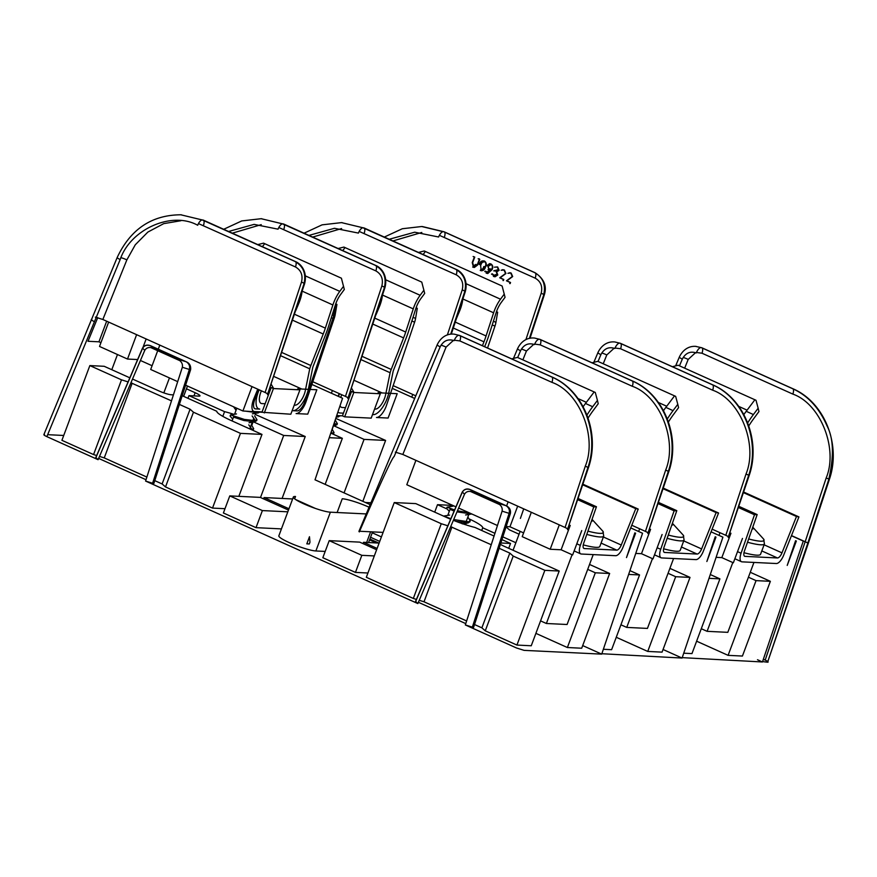 <?xml version="1.0" encoding="UTF-8"?>
<svg xmlns="http://www.w3.org/2000/svg" width="877" height="877" viewBox="0 0 877 877"><rect width="100%" height="100%" fill="white"/><g stroke="black" fill="none" stroke-linecap="round" stroke-linejoin="round"><path stroke-width="1.32" d="M701.282 628.71L707.103 631.33L727.811 632.339L753.946 562.431M614.733 341.942L620.423 343.313A5.953 2.423 -65.8 0 0 620.039 343.225L712.113 384.652C743.696 397.873 760.852 441.054 748.432 476.025A5.953 0.866 -161.8 0 0 749.057 475.849C761.368 441.076 744.354 398.158 712.486 384.74A5.953 2.423 114.2 0 0 712.113 384.652M447.358 334.97L462.212 289.903A5.953 0.866 -161.8 0 1 465.259 291.734A5.953 0.866 -161.8 0 1 464.635 291.909C467.101 281.66 464.119 274.106 455.656 269.25A5.953 2.423 -65.8 0 1 456.04 269.338L363.966 227.91A5.953 2.423 -65.8 0 0 363.593 227.823L363.966 227.91M712.124 529.16L725.805 535.31L746.009 474.018C758.167 444.749 740.276 399.791 712.65 390.188A5.953 2.423 114.2 0 0 712.815 384.97M734.882 558.759L741.438 561.708A9.603 3.914 -65.8 0 1 741.065 553.223L754.494 514.744L757.169 514.58L744.441 551.03A5.953 2.423 114.2 0 0 744.672 556.292A5.953 2.423 114.2 0 0 745.055 556.38L777.461 557.958L761.806 550.92M707.103 631.33L732.81 562.552M720.017 532.701L719.008 535.398M730.157 533.194L730.958 533.238L721.837 557.619L733.347 562.793L742.468 538.423M716.103 557.333L721.837 557.619M308.956 235.398L334.477 228.294L358.408 233.085A5.953 2.423 -65.8 0 1 363.001 227.79L455.656 269.25M304.056 233.194L322.078 224.852L341.515 222.615L363.001 227.79M462.212 289.903C463.801 283.085 461.795 278.053 456.193 274.797L359.175 231.418M341.613 228.557L312.683 237.075M411.741 397.138L412.749 394.442L415.797 395.812M412.749 394.442L393.159 385.628M710.293 574.534L719.918 578.864L709.011 578.338M750.263 572.275L770.368 581.319L756.04 580.629L748.421 577.198M725.805 535.31C728.634 536.647 729.434 537.349 728.195 537.415L749.057 475.849M795.571 540.703L787.217 565.413L796.338 541.043L795.571 540.703M682.218 657.64L762.442 661.971L803.277 541.076L791.427 535.737M719.918 578.864L691.975 653.595L683.72 653.19M756.04 580.629L728.096 655.349L742.424 656.051L770.368 581.319M728.096 655.349L696.612 641.186M762.442 661.971L757.487 659.734M490.484 268.932L488.632 268.811L490.89 268.976L488.632 268.811L487.919 266.246L490.188 264.876M490.89 268.976L489.037 268.844L487.919 266.246M488.336 266.279L490.594 264.909M484.751 271.519L485.518 271.168L487.722 272.418L484.751 271.519L485.518 271.168M486.943 272.21L490.528 269.963L488.029 269.656L490.122 269.93L486.943 272.21M490.649 263.966L489.541 263.659L486.658 265.797L489.958 263.692L491.054 263.999C492.918 265.347 493.258 267.222 492.074 269.623L487.809 273.503L486.132 273.109L487.404 273.46L491.668 269.579C492.852 267.178 492.512 265.314 490.649 263.966L491.054 263.999M509.712 283.556L510.129 282.471L506.457 280.815L512.267 276.518L510.732 272.999L507.904 273.306L509.932 272.736L511.138 273.043L512.672 276.551L506.873 280.859L510.535 282.504L510.129 283.6M496.667 271.914L497.785 274.972L495.088 276.77L493.367 276.365L494.683 276.726L497.369 274.929L496.25 271.87L498.717 270.291L497.237 266.937L494.453 267.189L497.654 266.97L499.123 270.324L496.667 271.892M497.445 269.864L493.762 270.861L496.108 271.092L494.935 270.84L497.445 269.864M496.097 274.523L493.707 275.4L491.515 274.117L492.26 273.799L494.475 275.619L493.707 275.4L496.097 274.523M480.256 270.467L481.703 270.785L480.256 270.467C482.646 270.982 484.236 269.831 485.047 267.003C486.362 264.448 486.033 262.453 484.06 261.006L484.477 261.039C486.439 262.486 486.768 264.492 485.452 267.046C484.652 269.864 483.052 271.015 480.662 270.5M484.06 261.006C481.681 260.491 480.081 261.642 479.28 264.459L479.686 264.492C480.497 261.686 482.087 260.524 484.477 261.039L484.06 261.006M389.213 239.268L414.7 232.197L438.61 236.998A5.953 2.423 -65.8 0 1 443.203 231.703L422.374 226.551L444.168 231.813A5.953 2.423 -65.8 0 0 443.784 231.725L534.63 272.604C543.093 277.461 546.086 285.014 543.608 295.264A5.953 0.866 -161.8 0 0 544.233 295.1A5.953 0.866 -161.8 0 0 541.186 293.258C542.775 286.45 540.78 281.407 535.178 278.152L439.366 235.321M472.681 267.057L473.975 267.419L477.22 264.953L479.379 259.318L478.151 258.77L479.259 258.858L479.785 259.351L477.636 264.986L474.391 267.452L472.681 267.057M476.003 264.372L473.163 265.994L472.232 262.607L474.358 257.06L473.131 256.512L474.764 257.093L472.648 262.64L473.58 266.038L474.293 266.235L473.163 265.994L476.003 264.372M502.981 280.53L503.387 279.434L499.726 277.79L505.536 273.481L504.001 269.973L502.795 269.667L501.162 270.269L504.407 270.006L505.941 273.514L500.131 277.823L503.804 279.478L503.387 280.563M491.515 274.117L492.26 273.799M493.762 270.861L494.606 270.544M480.947 264.964C481.407 262.947 482.438 261.949 484.038 261.96L483.633 261.927C482.032 261.916 480.991 262.914 480.53 264.92L481.089 269.579L480.53 264.92M484.203 266.575C483.731 268.592 482.701 269.59 481.089 269.579L480.684 269.535C482.295 269.557 483.326 268.559 483.786 266.542L484.203 266.575M384.312 237.064L402.313 228.744L421.705 226.518L443.203 231.703M421.804 232.46L392.951 240.945M679.489 365.841L682.306 359.121A5.953 0.844 -157.2 0 1 679.346 357.049C682.394 350.581 688.083 345.911 695.538 346.36L701.841 347.763A5.953 2.423 -65.8 0 0 701.457 347.676L792.304 388.555C807.662 395.374 819.25 407.86 827.088 426.025C833.61 438.467 834.126 456.435 828.622 479.938A5.953 0.866 -161.8 0 0 829.247 479.763L808.232 543.554L807.607 543.707L828.622 479.938M762.573 661.598L767.583 662.212L807.607 543.707C808.846 543.619 808.035 542.962 805.174 541.745L791.482 535.584L805.174 541.745L826.2 477.932C838.357 448.662 820.477 403.694 792.841 394.102L701.995 353.223L696.47 352.477M763.352 659.285L765.193 660.107C768.022 661.444 768.811 662.146 767.583 662.212L808.232 543.554M753.409 414.547L746.217 411.313L754.889 399.769L756.007 400.274L758.156 408.233L753.409 414.547A62.201 25.334 114.2 0 0 747.697 422.857M754.889 399.769L678.151 365.238L672.429 366.707M746.217 411.313A62.201 25.334 114.2 0 0 743.86 414.547M743.521 492.666L796.48 516.498L798.936 516.915L783.632 555.294A9.603 3.914 -65.8 0 1 776.342 563.527L742.041 561.85A9.603 3.914 -65.8 0 1 741.438 561.708M738.598 507.597L754.494 514.744M738.993 506.402L757.169 514.58M798.936 516.915L743.718 492.063M764.097 544.814L781.977 552.861L796.48 516.498M748.805 425.871A56.249 22.912 -65.8 0 1 753.595 418.811L758.945 411.554L758.156 408.233M781.977 552.861A5.953 2.423 -65.8 0 1 777.461 557.958M752.345 528.403A58.331 52.609 92.8 0 1 752.894 528.952L752.181 528.853M752.762 527.198L763.692 539.169A34.302 4.944 -159.5 0 1 748.651 538.96M763.692 539.169L764.426 543.915L760.545 554.297A35.946 5.185 -159.5 0 1 743.981 552.707M418.472 252.433L424.271 250.986L425.389 251.491L423.109 254.516M484.663 346.711L486.439 342.183A50.482 20.566 114.2 0 0 489.026 334.926L496.174 312.563A15.358 6.26 -65.8 0 1 501.271 302.433L505.053 297.303L502.126 286.023L425.389 251.491L423.142 254.538M504.286 294.069L500.504 299.2A20.993 8.551 114.2 0 0 493.608 312.793L486.066 335.957A44.541 18.143 -65.8 0 1 483.961 341.833L482.438 345.713M456.424 318.559L459.548 311.138A20.993 8.551 114.2 0 0 462.771 299.287M493.4 321.234L495.922 322.363L497.654 312.223L496.47 311.686M495.922 322.363A12.475 5.087 -65.8 0 1 494.957 326.123L492.227 324.896M487.557 348.016L494.957 326.123M456.183 521.431L468.197 522.922L469.82 521.376M450.033 509.34L454.122 511.061M456.983 511.872L471.782 513.977M469.666 513.023L457.454 510.776M454.593 509.965L447.062 507.158L453.003 506.172M467.858 517.024L470.204 520.883L468.614 521.804L453.705 519.557M450.855 518.735L443.729 516.06L449.682 515.073M333.172 434.192L333.644 433.041M333.26 425.805L335.343 425.696L336.965 424.15M336.264 416.904L340.265 415.873M339.147 415.676L336.636 415.786M335.211 420.039L337.36 423.668L333.633 424.698M332.109 429.204L334.027 432.558L331.769 433.556M252.817 430.278L253.278 429.127M233.501 417.101L243.959 420.543L254.988 421.782L256.61 420.236M236.176 407.948L239.772 409.57M245.121 411.094L258.266 412.892L259.943 411.817M258.792 411.762L252.137 411.434M254.648 415.884L256.994 419.743L255.393 420.664L244.376 419.425L230.541 414.909L230.103 416.027L232.723 419.173M251.326 424.786L253.672 428.645L251.403 429.642M338.116 248.52L343.905 247.073L345.023 247.577L342.754 250.603M372.517 414.58L373.251 414.624A17.858 7.268 114.2 0 0 388.796 392.764L393.126 371.399A9.022 3.672 -65.8 0 1 393.685 369.798L406.084 338.27A50.482 20.566 114.2 0 0 408.66 331.013L415.808 308.649A15.358 6.26 -65.8 0 1 420.916 298.52L424.698 293.389L421.771 282.109L345.023 247.577L342.786 250.625M339.542 393.74A17.858 7.268 114.2 0 0 338.467 396.415M337.93 411.971A17.858 7.268 114.2 0 0 338.971 412.738A17.858 7.268 114.2 0 0 340.112 413.001L343.433 413.166M423.931 290.155L420.149 295.286A20.993 8.551 114.2 0 0 413.253 308.879L405.711 332.043A44.541 18.143 -65.8 0 1 403.595 337.919L391.197 369.447A14.975 6.095 114.2 0 0 390.101 372.714L361.203 359.713M376.058 314.635L379.193 307.224A20.993 8.551 114.2 0 0 382.405 295.374M390.101 372.714L385.672 394.529A11.905 4.845 -65.8 0 1 375.312 409.099L374.578 409.066M345.494 407.652L342.173 407.487A11.905 4.845 -65.8 0 1 341.416 407.312A11.905 4.845 -65.8 0 1 340.068 405.645M340.736 397.434A11.905 4.845 -65.8 0 1 341.756 394.738M413.045 317.321L415.566 318.45L417.288 308.309L416.104 307.772M338.105 396.251L339.191 393.587M415.566 318.45A12.475 5.087 -65.8 0 1 414.602 322.21L411.872 320.982M377.735 393.63L378.064 392.753L397.193 393.685L388.083 418.055L376.485 417.496A12.475 5.087 -65.8 0 0 386.505 405.317L414.602 322.21M344.672 416.838L353.793 392.468L380.3 393.762L371.19 418.132L344.672 416.838L342.436 415.841L336.713 415.555L342.436 415.841L351.545 391.46L350.756 391.416M257.75 244.606L263.549 243.159L264.668 243.663L262.387 246.689M332.208 314.887L333.666 315.545A9.603 3.914 -65.8 0 1 332.92 318.428L304.823 401.545A9.603 3.914 -65.8 0 1 297.117 410.907L292.885 410.699A17.858 7.268 114.2 0 0 308.43 388.851L312.76 367.485A9.022 3.672 -65.8 0 1 313.319 365.884L325.718 334.356A50.482 20.566 114.2 0 0 328.305 327.099L335.452 304.736A15.358 6.26 -65.8 0 1 340.55 294.606L344.332 289.476L341.405 278.195L264.668 243.663L262.42 246.711M259.186 389.827A17.858 7.268 114.2 0 0 258.605 408.825A17.858 7.268 114.2 0 0 259.745 409.088L255.514 408.879A9.603 3.914 -65.8 0 1 254.911 408.737A9.603 3.914 -65.8 0 1 254.966 399.112L258.836 389.673M343.565 286.242L339.783 291.372A20.993 8.551 114.2 0 0 332.887 304.966L325.345 328.13A44.541 18.143 -65.8 0 1 323.24 334.005L310.842 365.534A14.975 6.095 114.2 0 0 309.734 368.8L280.848 355.799M295.702 310.721L298.827 303.31A20.993 8.551 114.2 0 0 302.05 291.46M309.734 368.8L305.317 390.616A11.905 4.845 -65.8 0 1 294.946 405.185L294.212 405.152M265.139 403.738L261.806 403.573A11.905 4.845 -65.8 0 1 261.05 403.398A11.905 4.845 -65.8 0 1 261.39 390.824M297.369 389.717L297.698 388.84L316.838 389.772L307.728 414.141L296.119 413.582A12.475 5.087 114.2 0 0 306.139 401.403L334.236 318.296A12.475 5.087 114.2 0 0 335.2 314.536L336.932 304.396L335.748 303.859M336.932 304.396L335.255 305.339M333.666 315.545L335.387 305.393M257.761 389.191L253.804 398.849A12.475 5.087 114.2 0 0 253.727 411.368A12.475 5.087 114.2 0 0 254.516 411.554L262.08 411.916L271.19 387.546L270.39 387.502M673.043 410.633L665.851 407.388L674.534 395.856L675.652 396.36L677.789 404.319L673.043 410.633A62.201 25.334 114.2 0 0 667.342 418.943M674.534 395.856L597.796 361.324L592.063 362.793M665.851 407.388A62.201 25.334 114.2 0 0 663.505 410.633M663.155 488.752L716.114 512.585L718.57 513.001L703.266 551.381A9.603 3.914 -65.8 0 1 695.976 559.614L661.686 557.936A9.603 3.914 -65.8 0 1 661.072 557.794A9.603 3.914 -65.8 0 1 660.699 549.309L674.128 510.831L676.803 510.666L664.075 547.116A5.953 2.423 114.2 0 0 664.306 552.378A5.953 2.423 114.2 0 0 664.689 552.466L697.094 554.045L681.451 547.007M658.232 503.683L674.128 510.831M658.627 502.488L676.803 510.666M718.57 513.001L663.352 488.149M683.731 540.901L701.611 548.947L716.114 512.585M668.438 421.958A56.249 22.912 -65.8 0 1 673.229 414.898L678.579 407.641L677.789 404.319M701.611 548.947A5.953 2.423 -65.8 0 1 697.094 554.045M671.979 524.49A58.331 52.609 92.8 0 1 672.538 525.038L671.826 524.939M672.396 523.284L683.336 535.255A34.302 4.944 -159.5 0 1 668.296 535.047M683.336 535.255L684.071 540.002L680.19 550.383A35.946 5.185 -159.5 0 1 663.615 548.794M592.688 406.72L585.496 403.475L594.168 391.942L595.286 392.447L597.434 400.405L592.688 406.72A62.201 25.334 114.2 0 0 586.976 415.029M594.168 391.942L517.43 357.41L511.708 358.879M585.496 403.475A62.201 25.334 114.2 0 0 583.139 406.72M582.799 484.838L635.759 508.671L638.215 509.077L622.911 547.467A9.603 3.914 -65.8 0 1 615.621 555.7L581.319 554.023A9.603 3.914 -65.8 0 1 580.717 553.88A9.603 3.914 -65.8 0 1 580.344 545.395L593.773 506.917L596.448 506.753L583.72 543.203A5.953 2.423 114.2 0 0 583.95 548.465A5.953 2.423 114.2 0 0 584.334 548.553L616.739 550.131L601.085 543.093M577.877 499.769L593.773 506.917M523.722 508.868L520.39 518.417M578.272 498.575L596.448 506.753M638.215 509.077L582.997 484.236M603.376 536.987L621.256 545.034L635.759 508.671M588.083 418.044A56.249 22.912 -65.8 0 1 592.874 410.973L598.224 403.727L597.434 400.405M621.256 545.034A5.953 2.423 -65.8 0 1 616.739 550.131M591.624 520.576A58.331 52.609 92.8 0 1 592.172 521.124L591.46 521.026M592.041 519.37L602.97 531.341A34.302 4.944 -159.5 0 1 587.93 531.133M602.97 531.341L603.705 536.088L599.824 546.47A35.946 5.185 -159.5 0 1 583.26 544.88M620.916 624.797L626.737 627.406L647.445 628.414L673.58 558.517M534.367 338.018L540.068 339.399A5.953 2.423 -65.8 0 0 539.684 339.311L631.747 380.739C663.33 393.959 680.497 437.141 668.066 472.111A5.953 0.866 -161.8 0 0 668.702 471.936C681.001 437.163 663.988 394.244 632.131 380.826A5.953 2.423 114.2 0 0 631.747 380.739M331.385 393.225L332.394 390.528L345.461 396.404L381.846 285.99A5.953 0.866 -161.8 0 1 384.893 287.82A5.953 0.866 -161.8 0 1 384.269 287.996C386.746 277.746 383.753 270.193 375.301 265.336A5.953 2.423 -65.8 0 1 375.674 265.424A5.953 2.423 -65.8 0 1 375.838 270.883L278.809 227.505M631.769 525.246L645.45 531.396L665.654 470.105C677.8 440.835 659.921 395.878 632.295 386.275A5.953 2.423 114.2 0 0 632.46 381.057M654.516 554.845L661.072 557.794M626.737 627.406L652.455 558.638M639.662 528.787L638.653 531.484M649.791 529.28L650.591 529.324L641.482 553.705L652.992 558.879L662.102 534.499M635.737 553.42L641.482 553.705M345.461 396.404C348.279 397.741 349.079 398.443 347.851 398.509L384.893 287.82C388.16 275.97 381.429 267.628 375.674 265.424L283.611 223.997A5.953 2.423 -65.8 0 0 283.227 223.909L283.611 223.997M228.59 231.484L254.111 224.38L278.053 229.171A5.953 2.423 -65.8 0 1 282.646 223.876L375.301 265.336M223.69 229.281L241.723 220.938L261.149 218.702L282.646 223.876M261.247 224.644L232.328 233.161M332.394 390.528L312.804 381.714M353.793 392.468L351.545 391.46M365.457 502.51L370.927 502.773M629.927 570.62L639.552 574.95L628.645 574.424M669.907 568.362L690.013 577.406L675.674 576.715L668.066 573.284M335.759 418.395L385.606 440.429L364.065 439.377L334.082 425.893M330.782 433.117L342.359 438.325L329.248 437.689M645.45 531.396C648.278 532.734 649.068 533.435 647.84 533.501L668.702 471.936M715.204 536.779L706.862 561.499L715.972 537.13L715.204 536.779M601.863 653.727L682.087 658.057L722.911 537.163L711.061 531.824M414.689 398.465L392.238 388.358M639.552 574.95L611.62 649.682L603.365 649.276M675.674 576.715L647.741 651.436L662.069 652.137L690.013 577.406M647.741 651.436L616.257 637.272M362.837 501.326L385.606 440.429M344.058 492.885L364.065 439.377M325.148 484.367L342.359 438.325M682.087 658.057L663.056 649.495M540.561 620.883L546.382 623.492L567.09 624.501L593.225 554.604M455.93 506.84L406.796 484.729L415.906 460.348L531.319 512.289L522.21 536.658L550.186 549.254L561.116 549.78L572.626 554.966L581.747 530.585M454.012 334.104L459.701 335.485A5.953 2.423 -65.8 0 0 459.318 335.387L551.392 376.825C582.975 390.046 600.131 433.227 587.711 468.197A5.953 0.866 -161.8 0 0 588.335 468.022C600.646 433.249 583.633 390.331 551.765 376.913A5.953 2.423 114.2 0 0 551.392 376.825M264.317 412.924L273.427 388.555L299.934 389.848L290.824 414.218L242.918 410.984L252.028 386.614L265.095 392.49L301.491 282.076A5.953 0.866 -161.8 0 1 304.538 283.907A5.953 0.866 -161.8 0 1 303.913 284.082C306.38 273.832 303.398 266.279 294.935 261.423A5.953 2.423 -65.8 0 1 295.319 261.51L203.245 220.083A5.953 2.423 -65.8 0 0 202.872 219.995L203.245 220.083M95.33 317.123L102.85 319.48L252.028 386.614M309.976 542.194L309.307 543.97L306.818 543.85L309.482 536.735L309.976 542.194M152.883 482.821C154.188 483.49 154.089 483.644 152.598 483.26L145.582 481.056L182.339 367.266C182.975 363.9 181.353 361.171 177.483 359.066L153.464 348.246C149.364 346.766 146.459 347.467 144.76 350.351L98.092 459.691L95.944 457.542M472.637 626.704C473.942 627.373 473.843 627.526 472.352 627.143L465.336 624.939L502.093 511.148C502.729 507.783 501.107 505.053 497.237 502.949L473.218 492.14C469.118 490.66 466.213 491.35 464.514 494.233L417.847 603.573L415.698 601.425M531.319 512.289L565.084 527.483L585.288 466.191C597.445 436.921 579.554 391.964 551.929 382.361A5.953 2.423 114.2 0 0 552.093 377.143M574.161 550.931L580.717 553.88M546.382 623.492L572.089 554.724M513.056 550.274L520.127 531.341M458.616 508.046L497.445 525.52M508.134 501.852L506.599 505.952M517.671 506.139L509.954 526.759L523.613 532.909M506.161 526.584L509.954 526.759M559.296 524.874L550.186 549.254M569.436 525.367L570.236 525.411L561.116 549.78M395.319 452.115L402.839 454.472L415.906 460.348M378.809 543.06L369.886 539.048M370.554 537.272L379.741 541.405M265.095 392.49C267.923 393.828 268.724 394.529 267.485 394.595L304.538 283.907C307.805 272.056 301.074 263.714 295.319 261.51M44.464 434.532C43.236 434.597 44.025 435.299 46.854 436.636L120.16 259.57C130.3 229.204 171.881 210.798 197.687 225.257A5.953 2.423 -65.8 0 1 202.28 219.963L294.935 261.423M120.16 259.57A5.953 0.844 -157.2 0 1 117.2 257.487C130.52 229.193 151.71 214.964 180.794 214.788L202.28 219.963M301.491 282.076C303.08 275.257 301.074 270.226 295.472 266.959L198.454 223.58M180.892 220.73L163.725 223.635L147.862 232.076L135.277 244.793L126.847 259.899L102.85 319.48M187.481 386.044L183.633 396.349M163.835 392.885L169.436 377.921M117.474 354.538L111.796 369.71M136.615 334.674L127.505 359.055L99.529 346.459L108.638 322.089M100.932 342.71L98.948 341.811L106.665 321.201M273.427 388.555L271.19 387.546M177.691 381.638L150.691 369.48L157.707 350.712M158.277 349.189L159.8 345.11M242.918 410.984L185.595 385.189M143.083 347.171L146.152 338.971M152.094 365.731L140.43 360.48M137.623 359.548L127.505 359.055M377.11 548.432L363.517 542.315L379.116 543.082M374.304 555.93L361.828 555.327L329.215 540.649L359.702 542.129L376.617 549.747M295.637 499.539L315.38 508.43M288.961 508.77L264.076 497.566L292.622 498.958M287.82 511.817L262.387 510.578L229.774 495.9L260.261 497.391L288.467 510.074M447.84 525.783L441.263 523.722L394.255 502.565L415.797 503.617L446.338 517.364A28.985 4.177 -159.5 0 0 450.646 519.228M491.241 544.749L450.668 526.66M500.438 544.277A9.603 1.381 -159.5 0 0 504.363 546.36L559.197 571.037L544.858 570.335L513.209 556.095L509.822 553.102L499.145 548.3M501.951 539.596L510.535 543.455L500.855 542.984M453.376 520.335A28.985 4.177 -159.5 0 0 474.928 527.428L494.058 536.044M447.325 509.088L437.502 504.681L451.523 505.36M469.633 519.151A28.985 4.177 -159.5 0 1 482.712 527.811L481.714 530.486M515.873 542.731L502.839 536.867M494.935 533.315L482.712 527.811M589.541 564.448L609.647 573.492L595.319 572.791L587.7 569.37M506.062 526.88L509.438 529.861L519.063 534.192M193.97 395.878L195.143 392.721A9.603 1.381 -159.5 0 1 199.989 395.889A9.603 1.381 -159.5 0 1 198.991 396.119L188.972 395.637L224.567 411.653A28.985 4.177 -159.5 0 1 233.973 414.361M255.196 414.415L305.24 436.516L283.699 435.463L253.727 421.98M195.143 392.721L186.45 388.807M182.197 395.713L216.783 411.269A28.985 4.177 -159.5 0 0 231.462 420.664L261.993 434.411L240.462 433.359L193.455 412.212L190.068 409.219L179.39 404.418M132.515 379.039L159.022 390.967A9.603 1.381 -159.5 0 0 171.158 394.76L173.416 394.869M128.086 381.901L121.508 379.84L89.849 365.588L104.188 366.29L129.829 377.823M171.486 400.866L130.914 382.778M95.867 457.728L142.534 348.388C144.179 345.439 146.897 344.573 150.691 345.801A1.918 0.778 -65.8 0 1 150.811 345.834L150.811 345.834A1.918 0.778 -65.8 0 1 150.921 345.911M186.483 361.927A1.918 0.778 114.2 0 0 186.352 361.828L186.352 361.828A1.918 0.778 114.2 0 0 186.231 361.795L177.483 359.066M144.76 350.351L142.622 348.18M95.779 457.586L142.458 348.235C144.431 345.154 147.226 344.365 150.811 345.834L186.352 361.828C189.564 363.264 190.989 365.862 190.627 369.634L189.366 369.458C190.177 366.18 189.125 363.626 186.231 361.795L150.691 345.801L153.464 348.246M359.537 531.254L359.307 531.922C380.903 482.076 392.523 456.961 394.146 456.555L440.166 346.843C443.411 340.725 448.07 338.665 454.143 340.66A5.953 2.423 -65.8 0 1 458.737 335.365M415.621 601.611L462.289 492.271C463.933 489.322 466.652 488.456 470.445 489.695A1.918 0.778 -65.8 0 1 470.565 489.717L470.565 489.717A1.918 0.778 -65.8 0 1 470.675 489.794M506.237 505.81A1.918 0.778 114.2 0 0 506.106 505.711L506.106 505.711A1.918 0.778 114.2 0 0 505.985 505.678L497.237 502.949M464.514 494.233L462.376 492.063M473.613 627.329L510.381 513.516L509.12 513.341C509.932 510.063 508.879 507.509 505.985 505.678L470.445 489.695L473.218 492.14M565.084 527.483C567.912 528.82 568.713 529.522 567.474 529.587L588.335 468.022M634.849 532.865L626.496 557.586L635.617 533.216L634.849 532.865M465.336 624.939L516.575 648.004L524.095 650.361L601.721 654.132L642.556 533.249L630.706 527.91M383.106 532.394L359.592 531.254M450.427 504.363L450.044 505.284M370.16 504.626L315.018 479.807L342.567 398.257L311.872 384.444M337.119 512.519L342.249 498.783A20.927 3.015 -159.5 0 1 369.064 507.224M366.246 513.933L330.377 512.19A20.927 3.015 -159.5 0 1 307.794 505.569A20.927 3.015 -159.5 0 1 293.356 497.018A20.927 3.015 -159.5 0 1 295.527 496.503L294.65 498.827M376.332 542.94L369.568 539.903M372.232 532.788L381.418 536.921M94.157 321.563C91.372 320.116 90.605 319.371 91.822 319.316M43.85 434.674L117.2 257.487M97.742 317.617L88.018 341.285L98.948 341.811M363.023 543.63L363.517 542.315M329.215 540.649L322.835 557.728L355.448 572.407L361.828 555.327M367.923 573.01L355.448 572.407M263.582 498.881L264.076 497.566M281.429 528.897L256.007 527.658L262.387 510.578M256.007 527.658L223.394 512.979L229.774 495.9M559.197 571.037L531.254 645.768L516.926 645.066L544.858 570.335M516.926 645.066L485.266 630.826L513.209 556.095M485.266 630.826L481.879 627.833L509.822 553.102M466.619 620.971L424.008 601.786L451.94 527.066M481.879 627.833L474.512 624.523M416.422 599.419L413.319 598.454L441.263 523.722M424.008 601.786L419.25 600.307M413.319 598.454L366.323 577.296L394.255 502.565M508.715 548.322L510.535 543.455M434.718 512.135L437.502 504.681M595.319 572.791L567.375 647.522L581.703 648.224L609.647 573.492M567.375 647.522L535.891 633.358M282.087 498.443L305.24 436.516M260.513 497.5L283.699 435.463M222.813 416.356L224.567 411.653M187.974 398.311L188.972 395.637M238.84 496.338L261.993 434.411M224.994 508.693L212.519 508.09L240.462 433.359M212.519 508.09L165.512 486.932L193.455 412.212M165.512 486.932L162.124 483.951L190.068 409.219M146.865 477.077L104.253 457.904L132.186 383.183M162.124 483.951L154.758 480.64M96.667 455.536L93.565 454.56L121.508 379.84M104.253 457.904L99.496 456.413M93.565 454.56L61.916 440.32L89.849 365.588M325.192 551.425L315.873 550.975A20.927 3.015 -159.5 0 1 293.291 544.354A20.927 3.015 -159.5 0 1 278.853 535.803L293.356 497.018M46.854 436.636L98.092 459.691M98.641 458.408L146.01 479.719M145.582 481.056L417.847 603.573M418.395 602.291L465.764 623.613M601.721 654.132L582.701 645.582M63.725 435.463L47.654 434.685M712.65 390.188L620.587 348.761L615.051 348.016M620.741 343.532A5.953 2.423 -65.8 0 1 620.587 348.761M614.163 348.202L606.785 354.955L603.233 363.769M601.754 352.982A5.953 1.03 -158.1 0 1 606.785 354.955M456.391 269.601A5.953 2.423 -65.8 0 1 456.193 274.797M364.295 228.141A5.953 2.423 -65.8 0 1 364.13 233.37M598.048 361.434L600.888 354.67C604.132 348.553 608.791 346.492 614.865 348.487A5.953 2.423 -65.8 0 1 619.458 343.192M600.888 354.67A5.953 0.844 -157.2 0 1 597.939 352.587L593.85 362.333M746.009 474.018A5.953 0.866 -161.8 0 1 748.651 475.345M464.635 291.909L450.701 334.181M728.195 537.415L748.432 476.025M444.486 232.043A5.953 2.423 -65.8 0 1 444.332 237.272M535.178 278.152A5.953 2.423 114.2 0 0 535.014 272.692A5.953 2.423 114.2 0 0 534.63 272.604M525.893 339.662L541.186 293.258M682.306 359.121C685.54 353.014 690.199 350.953 696.272 352.938A5.953 2.423 -65.8 0 1 700.866 347.643M792.304 388.555A5.953 2.423 -65.8 0 1 792.687 388.643A5.953 2.423 -65.8 0 1 792.841 394.102M826.2 477.932A5.953 0.866 -161.8 0 1 828.853 479.248M702.159 347.994A5.953 2.423 -65.8 0 1 701.995 353.223M695.571 352.653L688.193 359.417L684.674 368.165M683.161 357.443A5.953 1.03 -158.1 0 1 688.193 359.417M529.39 338.401L543.608 295.264M765.193 660.107L805.163 541.745M737.524 551.633L741.065 553.223M747.083 410.151L738.763 406.413M744.354 556.073L745.055 556.38M764.426 543.915A35.946 5.185 -159.5 0 1 747.511 542.238M500.504 299.2L466.104 283.72M493.608 312.793L462.87 298.969M455.251 322.089L486.066 335.957M483.961 341.833L453.299 328.031M335.759 424.578L334.356 422.561M332.438 433.479L331.243 431.769M255.393 420.664L252.116 415.939M252.072 429.566L248.783 424.841M420.149 295.286L385.737 279.807M413.253 308.879L382.515 295.056M374.896 318.176L405.711 332.043M403.595 337.919L372.933 324.117M391.197 369.447L362.289 356.435M354.374 380.443L382.153 392.951M339.783 291.372L305.382 275.893M332.887 304.966L302.159 291.142M294.529 314.262L325.345 328.13M323.24 334.005L292.578 320.204M310.842 365.534L281.923 352.521M274.008 376.529L301.798 389.037M332.92 318.428L331.309 317.704M657.169 547.719L660.699 549.309M666.717 406.237L658.408 402.499M663.988 552.159L664.689 552.466M684.071 540.002A35.946 5.185 -159.5 0 1 667.145 538.325M576.803 543.806L580.344 545.395M586.362 402.324L578.042 398.586M583.633 548.246L584.334 548.553M603.705 536.088A35.946 5.185 -159.5 0 1 586.79 534.411M632.295 386.275L540.221 344.847L534.696 344.102M540.385 339.618A5.953 2.423 -65.8 0 1 540.221 344.847M533.808 344.288L526.43 351.041L522.878 359.855M521.387 349.068A5.953 1.03 -158.1 0 1 526.43 351.041M381.846 285.99C383.446 279.171 381.44 274.139 375.838 270.883M283.929 224.216A5.953 2.423 -65.8 0 1 283.775 229.456M517.693 357.52L520.532 350.756C523.766 344.639 528.425 342.578 534.499 344.573A5.953 2.423 -65.8 0 1 539.103 339.278M520.532 350.756A5.953 0.844 -157.2 0 1 517.573 348.673L513.483 358.419M665.654 470.105A5.953 0.866 -161.8 0 1 668.296 471.42M384.269 287.996L347.851 398.509M647.84 533.501L668.066 472.111M333.392 425.992L332.164 429.281M551.929 382.361L459.866 340.934L454.33 340.188M460.019 335.705A5.953 2.423 -65.8 0 1 459.866 340.934M453.442 340.375L446.064 347.128L402.839 454.472M441.032 345.154A5.953 1.03 -158.1 0 1 446.064 347.128M295.67 261.774A5.953 2.423 -65.8 0 1 295.472 266.959M203.574 220.302A5.953 2.423 -65.8 0 1 203.409 225.532M440.166 346.843A5.953 0.844 -157.2 0 1 437.217 344.76L358.923 531.396M585.288 466.191A5.953 0.866 -161.8 0 1 587.93 467.507M303.913 284.082L267.485 394.595M120.982 257.695A5.953 1.03 -158.1 0 1 126.847 259.899M180.092 360.787L150.855 347.621M182.339 367.266L189.366 369.458L152.598 483.26M499.846 504.67L470.609 491.515M502.093 511.148L509.12 513.341L472.352 627.143M567.474 529.587L587.711 468.197M465.665 524.775L466.246 523.229M253.036 422.078L251.809 425.356M330.377 512.19L315.873 550.975M366.63 542.468L370.62 531.791M712.486 384.74L620.423 343.313M451.293 334.115L465.259 291.734C468.526 279.895 461.795 271.541 456.04 269.338M614.13 341.909C606.676 341.449 600.975 346.119 597.939 352.587M341.537 222.615L342.173 222.648M530.004 338.27L544.233 295.1C547.16 286.165 544.08 278.689 535.014 272.692L444.168 231.813M421.727 226.518L422.374 226.551M701.841 347.763L792.687 388.643C824.544 402.072 841.558 444.979 829.247 479.763M695.549 346.36L696.141 346.393M675.641 365.884L679.346 357.049M462.278 523.876L468.154 522.922M465.599 514.974L471.475 514.032M449.254 511.423L446.645 508.287L447.062 507.158M470.204 520.883L469.787 522.001M333.183 426.036L335.299 425.696M336.165 417.189L338.632 416.805M337.36 423.668L336.943 424.775M334.027 432.558L333.611 433.666M354.056 392.479L351.721 388.478M249.068 422.736L254.944 421.782M252.39 413.834L258.266 412.892M236.045 410.283L233.567 406.775M236.472 413.933L230.541 414.909M256.994 419.743L256.577 420.861M253.672 428.645L253.256 429.752M273.69 388.566L271.366 384.565M632.131 380.826L540.068 339.399M533.764 337.996C526.31 337.535 520.62 342.205 517.573 348.673M261.171 218.702L261.817 218.735M551.765 376.913L459.701 335.485M453.409 334.082C445.954 333.622 440.254 338.292 437.217 344.76M465.04 524.567L469.403 512.902M447.774 515.402L450.329 508.572M451.096 506.5L451.688 504.933M249.781 428.908L253.749 418.296M232.065 420.938L233.786 416.323M234.554 414.262L236.812 408.243M415.534 601.479L462.212 492.118C464.262 489.026 467.046 488.237 470.565 489.717L506.106 505.711C509.548 507.366 510.973 509.975 510.381 513.516M180.815 214.788L181.451 214.81M368.57 542.567L372.572 531.89M153.859 483.446L190.627 369.634"/></g></svg>
